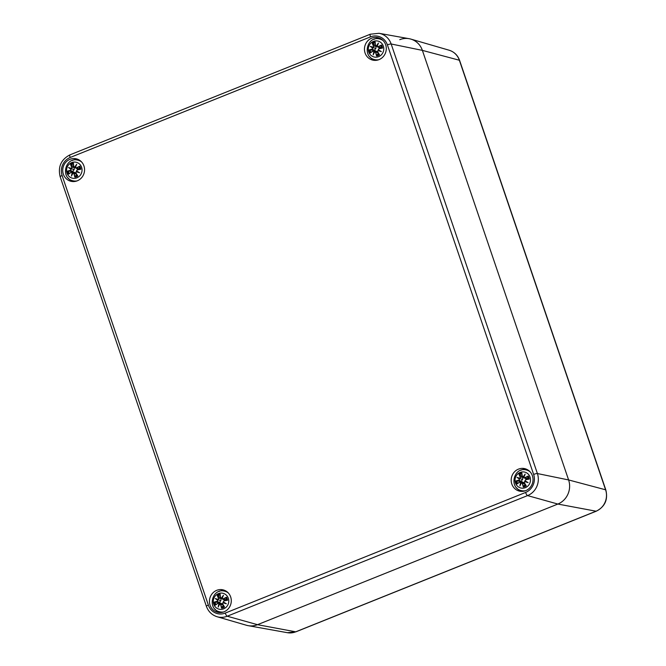 <?xml version="1.0" encoding="UTF-8"?>
<svg xmlns="http://www.w3.org/2000/svg" width="666" height="666" viewBox="0 0 666 666"><rect width="100%" height="100%" fill="white"/><g stroke="black" fill="none" stroke-linecap="round" stroke-linejoin="round"><path stroke-width="1" d="M399.758 39.677A18.715 17.649 103.2 0 1 410.805 39.086A18.715 17.649 103.2 0 1 422.377 50.383L568.606 479.945A18.715 17.649 103.2 0 1 557.85 504.054L257.509 624.683A18.715 17.649 103.2 0 1 248.177 625.665L287.421 632.7A16.617 15.676 103.2 0 0 295.712 631.826A4.679 1.299 -111.9 0 0 295.945 631.809L287.421 632.7M77.855 159.332A11.538 10.881 -76.8 0 0 72.311 160.489M68.207 178.047A11.538 10.881 -76.8 0 0 72.661 181.543M77.298 180.802A11.538 10.881 103.2 0 1 71.012 181.302A11.538 10.881 103.2 0 1 63.045 167.582A11.538 10.881 103.2 0 1 76.274 158.824A11.538 10.881 103.2 0 1 84.549 169.197A11.538 10.881 103.2 0 1 77.298 180.802M379.587 38.153A11.538 10.881 -76.8 0 0 374.042 39.311M369.93 56.868A11.538 10.881 -76.8 0 0 374.384 60.365M379.029 59.624A11.538 10.881 103.2 0 1 372.744 60.115A11.538 10.881 103.2 0 1 364.777 46.404A11.538 10.881 103.2 0 1 378.005 37.646A11.538 10.881 103.2 0 1 386.28 48.019A11.538 10.881 103.2 0 1 379.029 59.624M526.315 469.164A11.538 10.881 -76.8 0 0 520.77 470.313M516.658 487.87A11.538 10.881 -76.8 0 0 521.112 491.366M525.757 490.626A11.538 10.881 103.2 0 1 519.472 491.125A11.538 10.881 103.2 0 1 511.505 477.405A11.538 10.881 103.2 0 1 524.733 468.648A11.538 10.881 103.2 0 1 533.008 479.029A11.538 10.881 103.2 0 1 525.757 490.626M224.584 590.342A11.538 10.881 -76.8 0 0 219.039 591.5M214.927 609.057A11.538 10.881 -76.8 0 0 219.389 612.553M224.026 611.804A11.538 10.881 103.2 0 1 217.74 612.304A11.538 10.881 103.2 0 1 209.773 598.584A11.538 10.881 103.2 0 1 223.002 589.835A11.538 10.881 103.2 0 1 231.277 600.208A11.538 10.881 103.2 0 1 224.026 611.804M217.141 616.749A17.108 16.134 -76.8 0 0 227.231 616.216A3.122 0.866 -111.9 0 1 225.25 613.078A13.986 13.195 103.2 0 1 208.35 605.069A3.122 0.574 -18.8 0 0 206.402 606.318C208.341 611.604 211.921 615.076 217.141 616.749L246.47 625.266A18.715 17.649 -76.8 0 0 257.509 624.683L557.85 504.054A18.715 17.649 -76.8 0 0 568.606 479.945L422.377 50.383A18.715 17.649 -76.8 0 0 409.099 38.695L379.029 33.3L370.338 34.207A3.122 0.866 -111.9 0 0 370.496 36.871A13.986 13.195 103.2 0 1 387.396 44.88A3.122 0.574 -18.8 0 1 391.167 43.989A17.108 16.134 -76.8 0 0 379.029 33.3M75.566 181.335A10.606 9.998 103.2 0 1 74.459 181.144L73.085 180.819A10.606 9.998 -76.8 0 0 77.048 180.902M81.502 161.863A10.606 9.998 -76.8 0 0 77.922 160.173L79.287 160.489A10.606 9.998 103.2 0 1 80.37 160.814M81.602 167.283A8.183 7.726 103.2 0 1 72.902 178.28A8.183 7.726 103.2 0 1 68.407 165.085A8.183 7.726 103.2 0 1 81.602 167.283M77.231 169.938A20.238 1.024 -10.8 0 1 80.811 169.247L80.386 169.189A20.08 1.016 169.2 0 0 77.223 169.797L76.473 171.02A19.93 1.415 32 0 1 78.58 172.311L79.629 172.794A20.08 1.424 -148 0 0 76.582 170.912M76.515 167.849L78.904 168.956L79.77 166.192A20.238 6.26 152.8 0 0 76.515 167.849L75.433 167.541A20.08 3.238 -70.3 0 1 76.723 164.261A20.08 9.59 121.7 0 0 74.659 167.174L73.776 166.55A20.238 4.471 -101 0 1 73.443 163.195A7.068 6.668 103.2 0 0 70.513 164.369A20.238 6.535 56.9 0 0 71.77 167.357L71.428 168.473A20.08 2.547 -157.4 0 0 68.556 167.541A20.08 5.153 25.5 0 0 71.062 169.297L70.463 170.28A20.238 4.354 172.3 0 0 67.507 171.12A7.068 6.668 103.2 0 0 68.548 174.176L68.831 173.826L68.548 174.176A20.238 2.93 -29.7 0 1 71.179 172.369L72.211 172.669A20.08 9.815 110.5 0 0 71.453 176.074A20.08 3.005 -60.4 0 1 72.977 173.035L73.926 173.668A20.238 7.801 77.5 0 0 74.875 177.173A7.068 6.668 103.2 0 0 77.797 175.999A20.238 3.205 -120.6 0 1 75.924 172.869L76.215 171.736A20.08 4.029 16 0 0 79.629 172.794M75.433 167.541L77.706 169.114L78.904 168.956M76.723 164.261L76.19 165.285A19.93 3.213 109.7 0 0 75.3 167.574L76.615 168.007A20.08 6.21 -27.2 0 1 79.479 166.542M75.708 168.032L75.3 167.574L76.19 165.285A19.93 9.515 -58.3 0 0 74.783 167.333L74.659 167.174M74.8 167.341L73.676 166.617L75.35 167.441M73.776 166.55L76.615 168.523M73.377 163.645L73.443 163.195L73.377 163.645A20.08 4.437 79 0 0 73.676 166.6M71.77 167.357L71.961 167.308A20.08 6.485 -123.1 0 1 70.837 164.66L70.513 164.369M71.428 168.473L71.961 167.308L74.442 167.499L74.101 169.68L72.686 171.453L67.507 171.12M68.556 167.541L74.101 169.68M70.463 170.28L71.062 169.297M70.837 164.66L74.267 167.274M71.495 168.665L71.254 169.206A19.93 5.112 -154.5 0 1 69.464 167.99A19.93 2.522 22.6 0 1 71.487 168.656M71.179 172.369L71.17 172.228A20.08 2.905 150.3 0 0 68.831 173.826M72.211 172.669L71.17 172.228L68.789 173.859M71.603 172.094L73.768 172.019L75.15 172.777M71.453 176.074L72.977 173.035M73.926 173.668L72.927 172.894A19.93 2.989 119.6 0 0 71.853 175.016M72.935 172.885L72.427 172.652A19.93 9.74 -69.5 0 0 71.853 175.008M76.64 174.242L74.875 177.173M75.924 172.869L75.824 172.935A20.08 3.18 59.4 0 0 77.481 175.699L77.797 175.999L77.481 175.699M76.215 171.736L75.824 172.935L77.497 175.741M76.99 171.47L78.58 172.311A19.93 4.004 -164 0 1 76.224 171.57L76.99 171.47L76.473 171.02M79.063 168.806A3.771 3.555 103.2 0 1 79.296 169.397M72.561 172.061A3.771 3.555 103.2 0 1 72.394 171.487M73.168 172.844L75.758 172.785M222.294 612.337A10.606 9.998 103.2 0 1 221.179 612.146L219.813 611.829A10.606 9.998 -76.8 0 0 223.776 611.904M228.23 592.865A10.606 9.998 -76.8 0 0 224.65 591.183L226.015 591.5A10.606 9.998 103.2 0 1 227.098 591.824M228.33 598.293A8.183 7.726 103.2 0 1 219.63 609.29A8.183 7.726 103.2 0 1 215.135 596.095A8.183 7.726 103.2 0 1 228.33 598.293M223.959 600.948A20.238 1.024 -10.8 0 1 227.539 600.257L227.106 600.191A20.08 1.016 169.2 0 0 223.951 600.807L223.202 602.022A19.93 1.415 32 0 1 225.308 603.321L226.357 603.796A20.08 1.424 -148 0 0 223.31 601.922M223.243 598.859L225.632 599.966L226.498 597.194A20.238 6.26 152.8 0 0 223.243 598.859L222.161 598.543A20.08 3.238 -70.3 0 1 223.451 595.271A20.08 9.59 121.7 0 0 221.387 598.176L220.504 597.56A20.238 4.471 -101 0 1 220.171 594.197A7.068 6.668 103.2 0 0 217.241 595.379A20.238 6.535 56.9 0 0 218.498 598.359L218.157 599.475A20.08 2.547 -157.4 0 0 215.276 598.551A20.08 5.153 25.5 0 0 217.79 600.299L217.191 601.29A20.238 4.354 172.3 0 0 214.227 602.122A7.068 6.668 103.2 0 0 215.268 605.178L215.559 604.836L215.268 605.178A20.238 2.93 -29.7 0 1 217.907 603.379L218.939 603.679A20.08 9.815 110.5 0 0 218.182 607.076A20.08 3.005 -60.4 0 1 219.705 604.037L220.646 604.678A20.238 7.801 77.5 0 0 221.595 608.175A7.068 6.668 103.2 0 0 224.525 607.001A20.238 3.205 -120.6 0 1 222.652 603.871L222.944 602.738A20.08 4.029 16 0 0 226.357 603.796M222.161 598.543L224.434 600.116L225.632 599.966M223.451 595.271L222.919 596.295A19.93 3.213 109.7 0 0 222.028 598.584L223.343 599.017A20.08 6.21 -27.2 0 1 226.207 597.544M222.436 599.034L222.028 598.584L222.919 596.295M220.504 597.56L221.387 598.176M220.096 594.655L220.171 594.197L220.096 594.655A20.08 4.437 79 0 0 220.396 597.602L221.528 598.343A19.93 9.515 -58.3 0 1 222.91 596.303M222.078 598.443L221.528 598.343M218.498 598.359L218.689 598.309A20.08 6.485 -123.1 0 1 217.557 595.67L217.241 595.379M218.157 599.475L218.689 598.309L221.17 598.509L220.821 600.69L219.405 602.464L214.227 602.122M215.276 598.551L220.821 600.69M217.191 601.29L217.79 600.299M217.557 595.67L220.995 598.276M218.223 599.675L217.982 600.208M217.907 603.379L217.899 603.238A20.08 2.905 150.3 0 0 215.559 604.836M218.939 603.679L217.899 603.238L215.509 604.861M218.323 603.105L220.496 603.021L221.878 603.787M218.182 607.076L218.581 606.018A19.93 9.74 -69.5 0 1 219.139 603.654L219.705 604.037M219.647 603.904L218.581 606.018A19.93 2.989 119.6 0 1 219.655 603.895L223.152 604.969M220.646 604.678L220.837 604.628A20.08 7.734 -102.5 0 0 221.661 607.725L221.595 608.175M222.652 603.871L222.552 603.945A20.08 3.18 59.4 0 0 224.201 606.709L224.525 607.001L224.201 606.709M222.944 602.738L222.552 603.945L224.226 606.743M223.718 602.472L225.308 603.321A19.93 4.004 -164 0 1 222.952 602.572L223.718 602.472L223.202 602.031M225.791 599.808A3.771 3.555 103.2 0 1 226.024 600.399M219.289 603.063A3.771 3.555 103.2 0 1 219.122 602.489M221.661 607.725L223.368 605.244M223.343 599.533L220.396 597.61L220.088 594.572M219.897 603.854L222.477 603.796M377.289 60.148A10.606 9.998 103.2 0 1 376.182 59.965L374.816 59.64A10.606 9.998 -76.8 0 0 378.771 59.715M383.233 40.676A10.606 9.998 -76.8 0 0 379.645 38.994L381.019 39.311A10.606 9.998 103.2 0 1 382.093 39.635M383.333 46.104A8.183 7.726 103.2 0 1 374.625 57.101A8.183 7.726 103.2 0 1 370.138 43.906A8.183 7.726 103.2 0 1 383.333 46.104M378.954 48.76A20.238 1.024 -10.8 0 1 382.542 48.069L382.109 48.002A20.08 1.016 169.2 0 0 378.954 48.618L378.196 49.833A19.93 1.415 32 0 1 380.311 51.132L381.352 51.607A20.08 1.424 -148 0 0 378.305 49.734M378.246 46.67L380.627 47.777L381.501 45.013A20.238 6.26 152.8 0 0 378.246 46.67L377.156 46.354A20.08 3.238 -70.3 0 1 378.455 43.082A20.08 9.59 121.7 0 0 376.39 45.996L375.499 45.371A20.238 4.471 -101 0 1 375.174 42.008A7.068 6.668 103.2 0 0 372.244 43.19A20.238 6.535 56.9 0 0 373.501 46.17L373.151 47.294A20.08 2.547 -157.4 0 0 370.279 46.362A20.08 5.153 25.5 0 0 372.785 48.11L372.194 49.101A20.238 4.354 172.3 0 0 369.23 49.933A7.068 6.668 103.2 0 0 370.271 52.989L370.562 52.647L370.271 52.989A20.238 2.93 -29.7 0 1 372.91 51.19L373.934 51.49A20.08 9.815 110.5 0 0 373.185 54.887A20.08 3.005 -60.4 0 1 374.708 51.848L375.649 52.489A20.238 7.801 77.5 0 0 376.598 55.986A7.068 6.668 103.2 0 0 379.528 54.812A20.238 3.205 -120.6 0 1 377.655 51.682L377.938 50.549A20.08 4.029 16 0 0 381.352 51.607M377.156 46.354L379.437 47.935L380.627 47.777M378.455 43.082L377.922 44.106A19.93 3.213 109.7 0 0 377.031 46.395L378.346 46.828A20.08 6.21 -27.2 0 1 381.21 45.355M377.031 46.387L377.922 44.106A19.93 9.515 -58.3 0 0 376.515 46.154L376.39 45.996M375.499 45.371L376.515 46.154M375.399 45.438L377.081 46.254M375.1 42.466L375.174 42.008L375.1 42.466A20.08 4.437 79 0 0 375.399 45.413L378.346 47.344M373.501 46.17L373.693 46.12A20.08 6.485 -123.1 0 1 372.56 43.481L372.244 43.19M373.151 47.294L373.693 46.12L376.173 46.32L375.824 48.501L374.409 50.275L369.23 49.933M370.279 46.362L375.824 48.501M372.194 49.101L372.785 48.11M372.56 43.481L375.999 46.096M372.968 48.027A19.93 5.112 -154.5 0 1 371.187 46.811A19.93 2.522 22.6 0 1 373.218 47.477L372.985 48.027M372.91 51.19L372.902 51.049A20.08 2.905 150.3 0 0 370.562 52.647M373.934 51.49L372.902 51.049L375.499 50.832L376.873 51.598M373.185 54.887L373.584 53.829A19.93 9.74 -69.5 0 1 374.142 51.465M374.65 51.723L373.584 53.829A19.93 2.989 119.6 0 1 374.658 51.707L374.708 51.848M374.159 51.465L378.155 52.78M377.48 51.607L374.891 51.665M375.649 52.489L375.84 52.439A20.08 7.734 -102.5 0 0 376.665 55.536L376.598 55.986M377.655 51.682L377.555 51.757A20.08 3.18 59.4 0 0 379.204 54.52L379.528 54.812L379.204 54.52M377.938 50.549L377.555 51.757L379.229 54.554M378.713 50.283L380.311 51.132A19.93 4.004 -164 0 1 377.955 50.383L378.713 50.283L378.205 49.842M380.794 47.619A3.771 3.555 103.2 0 1 381.027 48.21M374.292 50.882A3.771 3.555 103.2 0 1 374.117 50.3M376.665 55.536L378.371 53.055M524.017 491.158A10.606 9.998 103.2 0 1 522.91 490.967L521.545 490.651A10.606 9.998 -76.8 0 0 525.499 490.725M529.961 471.686A10.606 9.998 -76.8 0 0 526.373 469.996L527.747 470.321A10.606 9.998 103.2 0 1 528.821 470.637M530.061 477.106A8.183 7.726 103.2 0 1 521.353 488.103A8.183 7.726 103.2 0 1 516.866 474.908A8.183 7.726 103.2 0 1 530.061 477.106M525.682 479.761A20.238 1.024 -10.8 0 1 529.262 479.07L528.837 479.012A20.08 1.016 169.2 0 0 525.682 479.628L524.925 480.844A19.93 1.415 32 0 1 527.039 482.134L528.08 482.617A20.08 1.424 -148 0 0 525.033 480.735M524.975 477.672L527.355 478.779L528.221 476.015A20.238 6.26 152.8 0 0 524.975 477.672L523.884 477.364A20.08 3.238 -70.3 0 1 525.174 474.084A20.08 9.59 121.7 0 0 523.118 476.998L522.227 476.373A20.238 4.471 -101 0 1 521.894 473.018A7.068 6.668 103.2 0 0 518.972 474.192A20.238 6.535 56.9 0 0 520.229 477.181L519.88 478.296A20.08 2.547 -157.4 0 0 517.007 477.372A20.08 5.153 25.5 0 0 519.513 479.12L518.922 480.103A20.238 4.354 172.3 0 0 515.959 480.944A7.068 6.668 103.2 0 0 516.999 483.999L517.291 483.649L516.999 483.999A20.238 2.93 -29.7 0 1 519.63 482.192L520.662 482.492A20.08 9.815 110.5 0 0 519.913 485.897A20.08 3.005 -60.4 0 1 521.436 482.858L522.377 483.491A20.238 7.801 77.5 0 0 523.326 486.996A7.068 6.668 103.2 0 0 526.257 485.822A20.238 3.205 -120.6 0 1 524.375 482.692L524.666 481.56A20.08 4.029 16 0 0 528.08 482.617M523.884 477.364L526.165 478.937L527.355 478.779M525.174 474.084L524.642 475.116A19.93 3.213 109.7 0 0 523.759 477.405L525.066 477.838A20.08 6.21 -27.2 0 1 527.938 476.365M524.159 477.855L523.759 477.405L524.642 475.116A19.93 9.515 -58.3 0 0 523.243 477.156L523.118 476.998M522.227 476.373L523.243 477.156M521.828 473.468L521.894 473.018L521.828 473.468A20.08 4.437 79 0 0 522.127 476.423L523.809 477.264M520.229 477.181L520.412 477.131A20.08 6.485 -123.1 0 1 519.289 474.492L518.972 474.192M519.88 478.296L520.412 477.131L522.902 477.322L522.552 479.512L521.137 481.277L515.959 480.944M517.007 477.372L522.552 479.512M518.922 480.103L519.513 479.12M519.289 474.492L522.727 477.097M519.696 479.029A19.93 5.112 -154.5 0 1 517.915 477.813A19.93 2.522 22.6 0 1 519.946 478.479L519.713 479.029M519.63 482.192L519.63 482.059A20.08 2.905 150.3 0 0 517.291 483.649M520.662 482.492L519.63 482.059L522.227 481.843L523.601 482.6M519.913 485.897L520.304 484.84A19.93 9.74 -69.5 0 1 520.87 482.475M522.377 483.491L521.386 482.717L520.304 484.84A19.93 2.989 119.6 0 1 521.386 482.717L521.436 482.858M524.209 482.609L521.611 482.675M525.099 484.065L523.326 486.996M520.887 482.475L521.395 482.708M524.375 482.692L524.284 482.758A20.08 3.18 59.4 0 0 525.932 485.522L526.257 485.822L525.932 485.522M524.666 481.56L524.284 482.758L525.957 485.564M525.441 481.293L527.039 482.134A19.93 4.004 -164 0 1 524.683 481.393L525.441 481.293L524.933 480.852M527.522 478.629A3.771 3.555 103.2 0 1 527.747 479.22M521.02 481.884A3.771 3.555 103.2 0 1 520.845 481.31M525.074 478.346L522.569 477.106L521.819 473.393M387.396 44.88L533.633 474.433A3.122 0.574 -18.8 0 1 537.404 473.551L568.606 479.945L605.594 489.793A4.679 0.857 161.2 0 1 605.827 489.951L459.598 60.398A4.679 0.857 161.2 0 0 459.365 60.24L605.594 489.793A16.617 15.676 103.2 0 1 596.045 511.205L295.712 631.826L257.509 624.683L227.231 616.216L527.564 495.596A3.122 0.866 -111.9 0 1 525.591 492.457L225.25 613.078M295.945 631.809L596.278 511.188A4.679 1.299 -111.9 0 1 596.045 511.205L557.85 504.054L527.564 495.596A17.108 16.134 -76.8 0 0 537.404 473.551L391.167 43.989L422.377 50.383L459.365 60.24A16.617 15.676 103.2 0 0 449.092 50.208C454.212 51.848 457.708 55.245 459.598 60.398M206.402 606.318L60.173 176.756A3.122 0.574 -18.8 0 1 62.113 175.516A13.986 13.195 103.2 0 1 70.155 157.492A3.122 0.866 -111.9 0 1 70.005 154.837L370.338 34.207M208.35 605.069L62.113 175.516M70.155 157.492L370.496 36.871M533.633 474.433A13.986 13.195 103.2 0 1 525.591 492.457M79.77 166.192A7.068 6.668 103.2 0 1 80.811 169.247M67.932 171.179A20.08 4.321 -7.7 0 1 70.563 170.438L72.686 171.453M74.942 176.723A20.08 7.734 -102.5 0 1 74.109 173.626L76.424 173.959M79.304 166.766A6.269 5.919 103.2 0 1 80.145 169.231M71.129 164.985A6.269 5.919 103.2 0 1 73.402 164.044M69.181 173.576A6.269 5.919 103.2 0 1 68.373 171.162M77.331 175.466A6.269 5.919 103.2 0 1 75.008 176.39M226.498 597.194A7.068 6.668 103.2 0 1 227.539 600.257M217.973 600.216A19.93 5.112 -154.5 0 1 216.192 599A19.93 2.522 22.6 0 1 218.215 599.666M214.66 602.181A20.08 4.321 -7.7 0 1 217.291 601.448L219.405 602.464M226.024 597.777A6.269 5.919 103.2 0 1 226.873 600.241M217.857 595.987A6.269 5.919 103.2 0 1 220.13 595.046M215.909 604.586A6.269 5.919 103.2 0 1 215.101 602.164M224.059 606.476A6.269 5.919 103.2 0 1 221.736 607.392M381.501 45.013A7.068 6.668 103.2 0 1 382.542 48.069M369.655 49.992A20.08 4.321 -7.7 0 1 372.294 49.259L374.409 50.275M381.027 45.588A6.269 5.919 103.2 0 1 381.876 48.052M372.852 43.798A6.269 5.919 103.2 0 1 375.133 42.865M370.912 52.398A6.269 5.919 103.2 0 1 370.096 49.975M379.062 54.287A6.269 5.919 103.2 0 1 376.74 55.203M528.221 476.015A7.068 6.668 103.2 0 1 529.262 479.07M516.383 481.002A20.08 4.321 -7.7 0 1 519.014 480.269L521.137 481.277M523.393 486.546A20.08 7.734 -102.5 0 1 522.569 483.449L524.875 483.782M527.755 476.598A6.269 5.919 103.2 0 1 528.596 479.054M519.58 474.808A6.269 5.919 103.2 0 1 521.853 473.867M517.632 483.408A6.269 5.919 103.2 0 1 516.824 480.985M525.79 485.298A6.269 5.919 103.2 0 1 523.468 486.213M605.827 489.951C608.158 499.592 604.969 506.676 596.278 511.188M449.092 50.208L410.805 39.086M60.173 176.756C57.776 166.8 61.056 159.49 70.005 154.837M77.922 160.173C65.185 156.585 60.082 178.38 73.085 180.819M73.36 163.57L73.668 166.608M76.232 171.562L75.824 172.935M80.395 169.181L77.223 169.797M224.65 591.183C211.905 587.595 206.801 609.39 219.813 611.829M222.96 602.572L222.552 603.937M227.123 600.191L223.951 600.807M379.645 38.994C366.908 35.406 361.805 57.201 374.816 59.64M377.031 46.395L377.439 46.845M375.091 42.391L375.399 45.43M373.326 50.916L370.512 52.672M377.955 50.383L377.555 51.757M382.126 48.002L378.954 48.618M526.373 469.996C513.636 466.408 508.533 488.203 521.545 490.651M520.054 481.918L517.241 483.683M524.683 481.393L524.275 482.758M528.854 479.012L525.674 479.628"/></g></svg>
